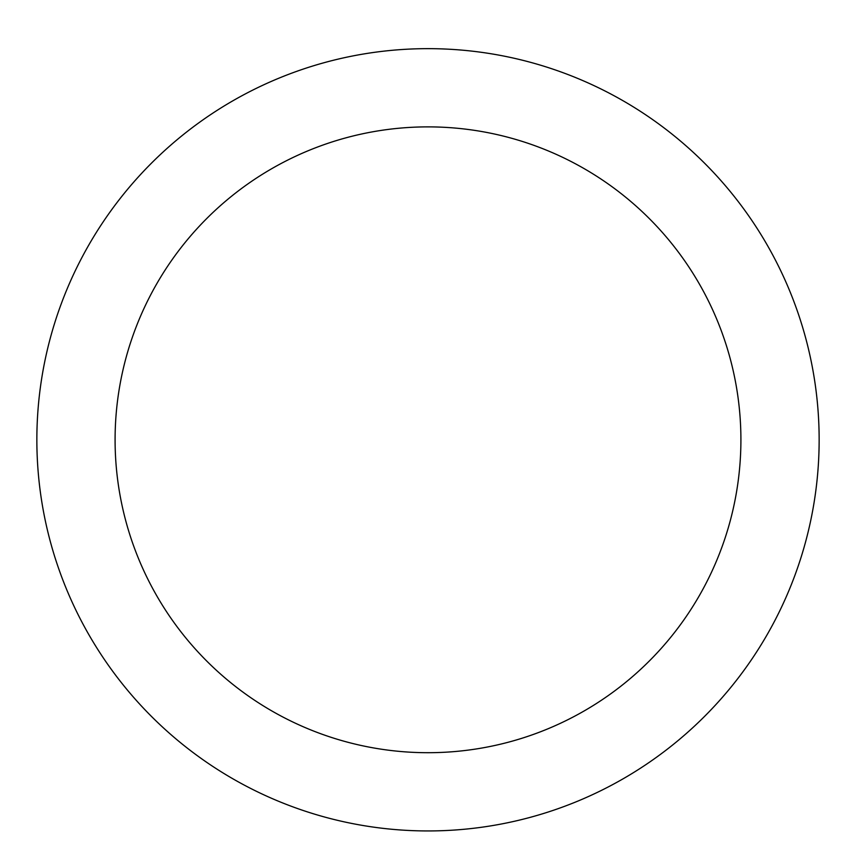 <?xml version="1.0" encoding="UTF-8"?>
<svg xmlns="http://www.w3.org/2000/svg" width="856" height="856" viewBox="0 0 856 856"><rect width="100%" height="100%" fill="white"/><g stroke="black" fill="none" stroke-linecap="round" stroke-linejoin="round"><path stroke-width="1.28" d="M428 48.653A391.139 391.139 0 0 1 766.741 635.366A391.139 391.139 0 0 1 89.259 635.366A391.139 391.139 0 0 1 428 48.653M428 126.881A312.911 312.911 0 0 1 698.988 596.247A312.911 312.911 0 0 1 157.012 596.247A312.911 312.911 0 0 1 428 126.881"/></g></svg>
